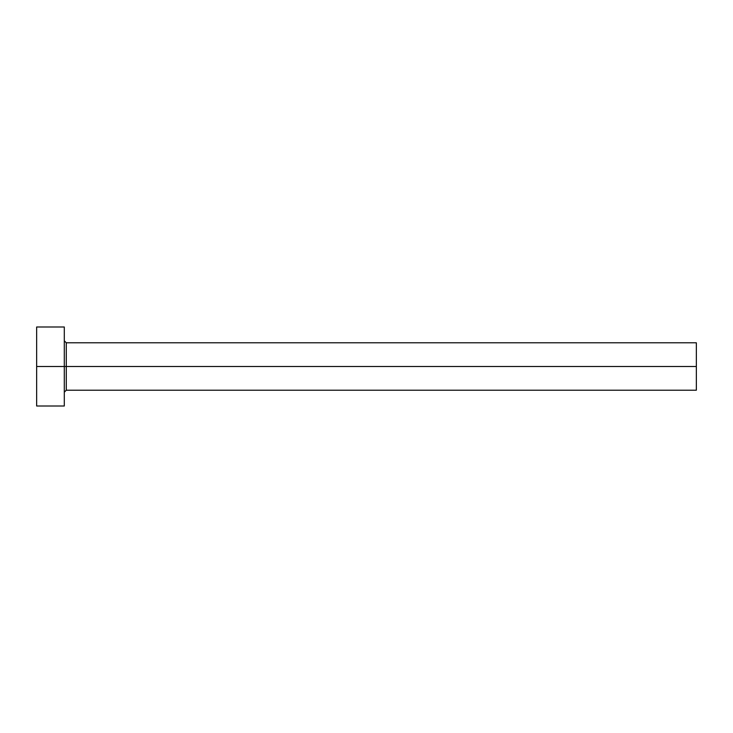 <?xml version="1.0" encoding="UTF-8"?>
<svg xmlns="http://www.w3.org/2000/svg" width="733" height="733" viewBox="0 0 733 733"><rect width="100%" height="100%" fill="white"/><g stroke="black" fill="none" stroke-linecap="round" stroke-linejoin="round"><path stroke-width="1.1" d="M36.65 406L36.65 327L36.65 366.5L696.35 366.5L696.35 390.203L696.35 366.5L66.282 366.5L66.282 342.797L66.282 366.5L36.65 366.5L36.65 406L64.302 406L64.302 327L64.302 406M64.302 392.173L66.282 390.203L66.282 366.5L66.282 390.203L696.35 390.203M696.35 366.5L696.35 342.797L696.35 366.5M696.35 342.797L66.282 342.797L64.302 340.827M36.65 327L64.302 327"/></g></svg>
